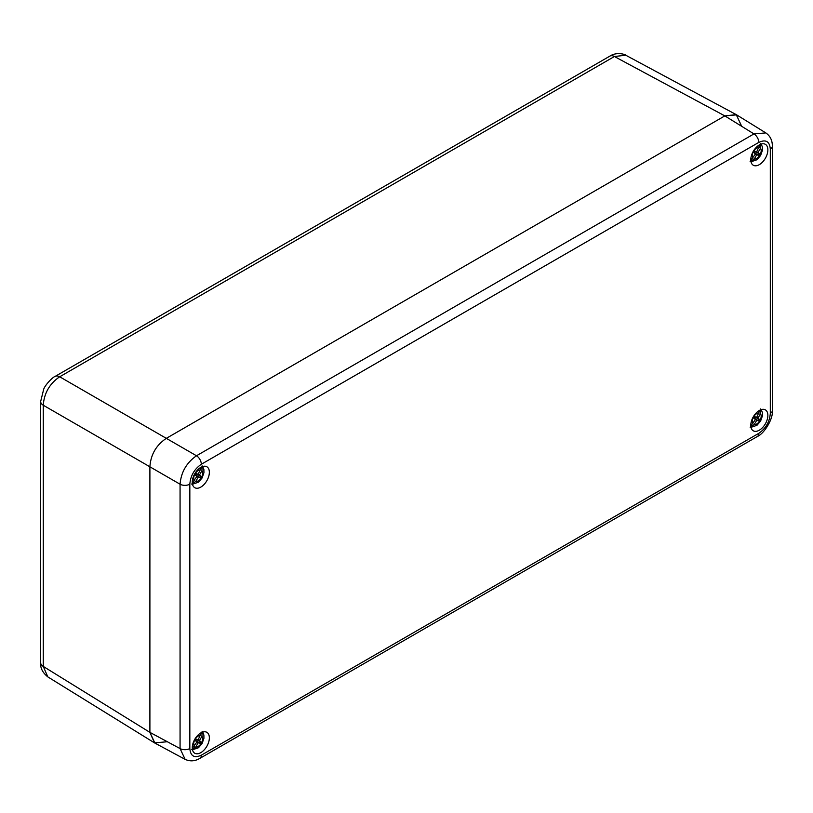 <?xml version="1.0" encoding="UTF-8"?>
<svg xmlns="http://www.w3.org/2000/svg" width="813" height="813" viewBox="0 0 813 813"><rect width="100%" height="100%" fill="white"/><g stroke="black" fill="none" stroke-linecap="round" stroke-linejoin="round"><path stroke-width="1.22" d="M741.253 125.375L736.243 114.633L724.83 115.893L166.319 438.349C156.198 445.158 150.73 454.64 149.897 466.804L149.897 732.361L154.5 742.869L166.319 741.842M47.926 676.965C42.632 672.747 40.203 667.991 40.65 662.686L40.65 401.51A9.289 5.366 0 0 0 43.262 405.23C44.166 393.116 49.644 383.634 59.684 376.785L614.404 56.514L625.766 55.223L736.243 114.633M154.5 742.869L47.825 676.904L43.262 666.416A9.289 5.366 0 0 1 40.65 662.686M758.814 142.397L201.329 464.253C194.348 469.071 190.516 475.717 189.836 484.172L189.836 748.529C190.516 756.202 194.348 758.417 201.329 755.175L758.814 433.309C765.795 428.492 769.626 421.856 770.307 413.4L770.307 149.033C769.626 141.371 765.795 139.155 758.814 142.397A6.971 4.024 -120 0 0 753.966 133.911L724.83 115.893L736.649 114.867L765.816 132.905L753.966 133.911L196.492 455.768C186.563 462.688 181.086 472.17 180.069 484.223L180.069 748.58L185.12 759.352L154.907 743.102L149.897 732.361L149.897 466.804C150.73 454.64 156.198 445.158 166.319 438.349L724.83 115.893L614.404 56.514A9.289 5.366 60 0 0 609.872 56.127L609.872 56.127C616.691 51.544 625.797 54.542 625.878 55.284M750.785 425.27A12.083 6.971 120 0 0 753.285 430.799A12.083 6.971 120 0 0 762.594 427.557A12.083 6.971 120 0 0 767.868 415.402A12.083 6.971 120 0 0 765.368 409.874A12.083 6.971 120 0 0 756.06 413.106A12.083 6.971 120 0 0 750.785 425.27M192.275 747.716A12.083 6.971 120 0 0 194.774 753.245A12.083 6.971 120 0 0 204.083 750.013A12.083 6.971 120 0 0 209.358 737.858A12.083 6.971 120 0 0 206.858 732.33A12.083 6.971 120 0 0 197.549 735.562A12.083 6.971 120 0 0 192.275 747.716M192.275 482.17A12.083 6.971 120 0 0 194.774 487.698A12.083 6.971 120 0 0 204.083 484.457A12.083 6.971 120 0 0 209.358 472.302A12.083 6.971 120 0 0 206.858 466.774A12.083 6.971 120 0 0 197.549 470.005A12.083 6.971 120 0 0 192.275 482.17M750.785 159.714A12.083 6.971 120 0 0 753.285 165.242A12.083 6.971 120 0 0 762.594 162.011A12.083 6.971 120 0 0 767.868 149.846A12.083 6.971 120 0 0 765.368 144.318A12.083 6.971 120 0 0 756.06 147.56A12.083 6.971 120 0 0 750.785 159.714M191.604 484.06L195.74 481.469L198.189 477.221L200.039 477.78A4.644 2.683 -60 0 0 200.902 476.286L199.49 474.965L201.939 470.717L202.122 465.849M201.4 467.058L198.189 474.223L196.34 473.654A4.644 2.683 -60 0 0 195.476 475.148L196.888 476.469L192.295 482.831M199.49 474.965L198.006 474.243M198.189 477.221L196.827 476.296M199.734 475.615L196.187 473.857M197.498 474.325L196.289 473.725M195.862 473.705L200.435 476.062A4.644 2.683 -60 0 1 199.612 477.495L195.283 474.711M196.644 475.818L195.516 475.066M198.88 477.109L195.587 474.914M750.114 161.614L754.24 159.013L756.7 154.765L758.549 155.324A4.644 2.683 -60 0 0 759.413 153.84L758.001 152.519L760.45 148.261L760.633 143.393M759.911 144.602L756.7 151.767L754.85 151.208A4.644 2.683 -60 0 0 753.986 152.692L755.399 154.013L750.806 160.374M758.001 152.519L756.517 151.797M756.7 154.765L755.338 153.84M758.244 153.169L754.698 151.411M756.009 151.879L754.799 151.279M754.373 151.248L758.946 153.606A4.644 2.683 -60 0 1 758.123 155.039L753.783 152.255M755.145 153.362L754.027 152.61M757.391 154.653L754.088 152.458M750.114 427.16L754.24 424.569L756.7 420.321L758.549 420.88A4.644 2.683 -60 0 0 759.413 419.386L758.001 418.065L760.45 413.817L760.633 408.949M759.911 410.159L756.7 417.323L754.85 416.754A4.644 2.683 -60 0 0 753.986 418.248L755.399 419.569L750.806 425.931M758.001 418.065L756.517 417.343M756.7 420.321L755.338 419.396M758.244 418.715L754.698 416.957M756.009 417.425L754.799 416.825M754.373 416.805L758.946 419.162A4.644 2.683 -60 0 1 758.123 420.595L753.783 417.811M755.145 418.919L754.027 418.167M757.391 420.209L754.088 418.014M191.604 749.616L195.74 747.015L198.189 742.767L200.039 743.336A4.644 2.683 -60 0 0 200.902 741.842L199.49 740.521L201.939 736.273L202.122 731.395M201.4 732.655L198.189 739.769L196.34 739.21A4.644 2.683 -60 0 0 195.476 740.694L196.888 742.015L192.295 748.377M199.49 740.521L198.006 739.8M198.189 742.767L196.827 741.842M199.734 741.171L196.187 739.413M197.498 739.881L196.289 739.281M195.862 739.251L200.435 741.608A4.644 2.683 -60 0 1 199.612 743.041L195.283 740.257M196.644 741.365L195.516 740.613M198.88 742.665L195.587 740.47M189.836 484.172A6.971 4.024 180 0 1 180.069 484.223L43.262 405.23L43.262 666.416L149.897 732.361L180.069 748.58A6.971 4.024 180 0 0 189.836 748.529M55.111 376.409A9.289 5.366 60 0 1 55.152 376.389L55.152 376.389A9.289 5.366 60 0 1 59.684 376.785L196.492 455.768A6.971 4.024 -120 0 1 201.329 464.253M201.329 755.175A6.971 4.024 60 0 1 199.886 758.356A6.971 4.024 60 0 1 199.886 758.366L757.37 436.5A6.971 4.024 60 0 0 758.814 433.309M770.307 413.4A6.971 4.024 0 0 0 772.35 410.555L772.35 410.555C773.366 418.746 764.311 433.522 757.37 436.5M770.307 149.033A6.971 4.024 -0 0 0 772.35 146.188C772.391 140.354 770.185 135.903 765.724 132.844M194.439 480.717A6.341 3.659 -60 0 1 195.018 473.888A6.341 3.659 120 0 1 200.638 469.965M201.939 470.717A6.341 3.659 120 0 1 201.36 477.546A6.341 3.659 -60 0 1 195.74 481.469M752.95 158.261A6.341 3.659 -60 0 1 753.529 151.431A6.341 3.659 120 0 1 759.149 147.519M760.45 148.261A6.341 3.659 120 0 1 759.87 155.1A6.341 3.659 -60 0 1 754.24 159.013M752.95 423.817A6.341 3.659 -60 0 1 753.529 416.988A6.341 3.659 120 0 1 759.149 413.065M760.45 413.817A6.341 3.659 120 0 1 759.87 420.646A6.341 3.659 -60 0 1 754.24 424.569M194.439 746.273A6.341 3.659 -60 0 1 195.018 739.444A6.341 3.659 120 0 1 200.638 735.521M201.939 736.273A6.341 3.659 120 0 1 201.36 743.102A6.341 3.659 -60 0 1 195.74 747.015M40.65 401.51L43.719 389.142C45.254 384.742 52.916 376.947 55.152 376.389L609.872 56.127M185.018 759.301C189.957 761.618 194.917 761.314 199.886 758.356M772.35 410.555L772.35 146.188M192.488 484.243L198.453 482.2L202.102 477.973L203.931 472.719L203.88 469.497L202.722 466.52M750.999 161.787L756.964 159.755L760.602 155.517L762.442 150.263L762.391 147.051L761.232 144.064M750.999 427.343L756.964 425.301L760.602 421.073L762.442 415.819L762.391 412.598L761.232 409.62M192.488 749.799L198.453 747.757L202.102 743.529L203.931 738.265L203.88 735.054L202.722 732.076"/></g></svg>
